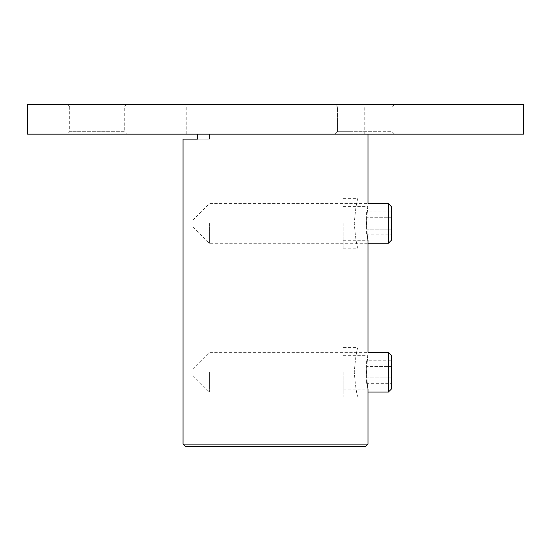 <?xml version="1.0" encoding="UTF-8"?>
<svg xmlns="http://www.w3.org/2000/svg" width="551" height="551" viewBox="0 0 551 551"><rect width="100%" height="100%" fill="white"/><g stroke="black" fill="none" stroke-linecap="round" stroke-linejoin="round"><path stroke-width="0.41" stroke-dasharray="2.75 2.07" d="M185.99 134.168L365.01 134.168L185.99 134.168L185.99 104.414L365.01 104.414L185.99 104.414M365.01 134.168L365.01 104.414M378.399 131.689L392.036 131.689L394.516 134.168L335.008 134.168L394.516 134.168L335.008 134.168L394.516 134.168L392.036 131.689L337.488 131.689L335.008 134.168L337.488 131.689L378.399 131.689M378.399 106.894L337.488 106.894L335.008 104.414L394.516 104.414L335.008 104.414L394.516 104.414L335.008 104.414L337.488 106.894L392.036 106.894L394.516 104.414L392.036 106.894L378.399 106.894M67.222 104.414L126.73 104.414L67.222 104.414L69.701 106.894L124.251 106.894L69.701 106.894L69.701 131.689L124.251 131.689L126.73 134.168L67.222 134.168L126.73 134.168M126.73 104.414L124.251 106.894L124.251 131.689L69.701 131.689L67.222 134.168M337.488 131.689L351.125 131.689L337.488 131.689L337.488 106.894L351.125 106.894L337.488 106.894L337.488 131.689M392.036 106.894L351.125 106.894L392.036 106.894L392.036 131.689L392.036 106.894M452.557 104.91L460.402 104.91L452.585 104.91L452.585 104.414L457.833 104.414L447.157 104.414L449.402 104.414L447.729 104.414L448.934 104.414L448.913 104.91L453.363 104.91L453.363 104.414L452.929 104.91L456.572 104.91L447.157 104.91L459.734 104.91L448.975 104.91L448.975 104.414L450.566 104.414L448.335 104.414L448.335 104.91L448.438 104.414L457.647 104.414L450.064 104.414L450.064 104.91L450.112 104.414L460.698 104.414L452.405 104.414L452.557 104.91L452.543 104.414M457.165 104.91L446.833 104.91L460.698 104.91L451.049 104.91L456.834 104.91L452.144 104.91L455.092 104.91L455.092 104.414L454.465 104.414L454.465 104.91L457.165 104.91L457.165 104.414M457.612 104.414L457.612 104.91L457.612 104.414L452.399 104.414L456.572 104.414L452.894 104.414L454.561 104.414L454.561 104.91L454.513 104.414L453.328 104.414L455.112 104.414L448.115 104.414L458.177 104.414L458.177 104.91L458.163 104.414L456.793 104.414L458.776 104.414L456.565 104.414L460.402 104.414L453.817 104.414L457.647 104.414L457.647 104.91L457.647 104.414M459.541 104.414L453.549 104.414L459.541 104.414L459.541 104.91M451.972 104.414L452.502 104.414L451.462 104.414L451.972 104.414L451.972 104.91M447.047 104.414L447.157 104.91L447.047 104.414M447.729 104.414L447.667 104.91L447.729 104.414M450.766 104.91L450.752 104.414M27.55 104.414L523.45 104.414M455.112 104.91L455.112 104.414M450.222 104.414L456.944 104.414L450.174 104.414L450.174 104.91L450.222 104.414M453.108 104.91L456.993 104.91L456.993 104.414L456.944 104.91L453.108 104.91L453.108 104.414M458.797 104.414L458.776 104.91L458.797 104.414M453.156 104.91L455.67 104.91L455.67 104.414L455.691 104.91L450.091 104.91L456.221 104.91L451.593 104.91L454.017 104.91L453.115 104.91L453.115 104.414L453.136 104.91L453.122 104.414L458.28 104.414L458.28 104.91L458.26 104.414L446.833 104.414L457.027 104.414L453.156 104.414L453.156 104.91L453.156 104.414M457.695 104.414L457.688 104.91L457.695 104.414M449.389 104.414L456.028 104.414L449.389 104.414L449.389 104.91L455.891 104.91L455.891 104.414L456.028 104.91L456.028 104.414M27.55 134.168L523.45 134.168M453.804 104.91L453.817 104.414M452.998 104.91L452.998 104.414M452.405 104.91L452.405 104.414L452.399 104.91M453.06 104.91L453.06 104.414L453.053 104.91M451.441 104.91L451.441 104.414L451.427 104.91M451.345 104.91L451.345 104.414M448.714 104.91L448.714 104.414L448.721 104.91M449.402 104.91L449.402 104.414M449.21 104.91L449.21 104.414M448.934 104.91L448.934 104.414M453.328 104.91L453.328 104.414M453.473 104.91L453.473 104.414L453.473 104.91M452.736 104.91L452.736 104.414M449.43 104.91L449.43 104.414M448.115 104.91L448.115 104.414M449.155 104.91L449.155 104.414M452.874 104.91L452.874 104.414L452.894 104.91M452.502 104.91L452.502 104.414M451.992 104.91L451.992 104.414L451.992 104.91M451.462 104.91L451.462 104.414L451.476 104.91M454.045 104.91L454.045 104.414M456.331 104.91L456.359 104.414L450.794 104.414L456.331 104.414L456.331 104.91M453.218 104.91L453.218 104.414L453.218 104.91M451.627 104.91L451.627 104.414M453.012 104.91L453.012 104.414M451.049 104.91L451.049 104.414L451.049 104.91M451.173 104.91L451.173 104.414L451.152 104.91M452.66 104.91L452.66 104.414M453.618 104.414L455.939 104.414L453.618 104.414L453.618 104.91L453.625 104.414M453.273 104.91L453.273 104.414M455.939 104.91L455.939 104.414L455.952 104.91M456.793 104.91L456.793 104.414M456.882 104.91L456.882 104.414L456.875 104.91M456.565 104.91L456.565 104.414L456.572 104.91M451.861 104.91L452.461 104.91L452.488 104.414L452.461 104.91L451.861 104.91L451.861 104.414M456.641 104.91L456.641 104.414M454.988 104.91L455.525 104.91L454.658 104.91L454.988 104.414M453.838 104.91L455.546 104.91L455.525 104.414L455.546 104.91L455.574 104.414L460.078 104.414L454.437 104.414L455.574 104.414L455.56 104.91L454.451 104.91L454.437 104.414L454.451 104.91L456.194 104.91L456.18 104.414L456.194 104.91L453.838 104.91L453.838 104.414M455.195 104.91L455.195 104.414M454.658 104.91L454.658 104.414M452.943 104.91L452.943 104.414L459.121 104.414L450.677 104.414L452.95 104.414L452.97 104.91L459.121 104.91L453.514 104.91L454.506 104.91L454.506 104.414L454.554 104.91L452.24 104.91L452.247 104.414L452.24 104.91L450.677 104.91L452.95 104.91L452.95 104.414L453.363 104.91L452.943 104.91M459.734 104.91L459.734 104.414M456.09 104.91L456.09 104.414L456.083 104.91M459.114 104.91L459.114 104.414L459.121 104.91M456.145 104.91L456.145 104.414M453.521 104.91L453.521 104.414L453.514 104.91M460.154 104.91L460.154 104.414M460.078 104.91L460.078 104.414L460.078 104.91M453.549 104.91L453.549 104.414L453.549 104.91M453.59 104.91L453.59 104.414L453.59 104.91M459.479 104.91L459.479 104.414M459.782 104.91L459.782 104.414M460.402 104.91L460.402 104.414M460.347 104.91L460.347 104.414M457.282 104.91L457.282 104.414M460.698 104.91L460.698 104.414M457.261 104.91L457.268 104.414M460.512 104.91L460.512 104.414M460.574 104.91L460.574 104.414M459.954 104.91L459.954 104.414M459.906 104.91L459.906 104.414M458.122 104.91L458.122 104.414M458.418 104.91L458.418 104.414L458.446 104.91M457.585 104.91L457.585 104.414M458.673 104.91L458.673 104.414L458.673 104.91M453.783 104.91L453.783 104.414L453.79 104.91M457.192 104.91L457.192 104.414M458.095 104.91L458.095 104.414L458.095 104.91M456.71 104.91L456.71 104.414M457.943 104.91L457.943 104.414M457.998 104.91L457.998 104.414M457.13 104.91L457.13 104.414M458.274 104.91L458.274 104.414M453.418 104.91L453.418 104.414L453.39 104.91M456.827 104.91L456.827 104.414M456.262 104.91L456.262 104.414M457.75 104.91L457.75 104.414M457.833 104.91L457.833 104.414M454.775 104.91L454.775 104.414L454.795 104.91M457.048 104.91L457.027 104.414L457.048 104.91M455.34 104.91L455.34 104.414M454.837 104.91L454.837 104.414M455.787 104.91L455.787 104.414M455.071 104.91L455.071 104.414M455.842 104.91L455.842 104.414M456.283 104.91L456.304 104.414M455.401 104.91L455.401 104.414L455.395 104.91M456.834 104.91L456.834 104.414L456.862 104.91M452.144 104.91L452.144 104.414L452.144 104.91M456.242 104.91L456.221 104.414L456.242 104.91M451.696 104.91L451.696 104.414M451.593 104.91L451.593 104.414M450.711 104.91L450.711 104.414L450.711 104.91M450.601 104.91L450.601 104.414M451.414 104.91L451.414 104.414M455.092 104.91L454.465 104.91L455.092 104.91M450.642 104.91L450.677 104.414L450.642 104.91M454.513 104.91L454.513 104.414M456.028 104.91L449.526 104.91L449.526 104.414M450.566 104.91L450.566 104.414M450.429 104.91L450.429 104.414M450.257 104.91L450.257 104.414M450.387 104.91L450.387 104.414M450.925 104.91L452.784 104.91L450.925 104.91L450.925 104.414L452.784 104.414L450.925 104.414M452.846 104.91L452.784 104.414L452.846 104.91M451.827 104.91L451.827 104.414M452.034 104.91L452.034 104.414M446.833 104.91L446.833 104.414M454.01 104.91L454.01 104.414L454.017 104.91M452.674 104.91L452.674 104.414M450.808 104.91L450.808 104.414M450.091 104.91L450.091 104.414M447.013 104.91L447.013 104.414M366.436 223.43C368.123 201.68 368.123 201.68 366.436 223.43C368.123 201.68 368.123 201.68 366.436 223.43C368.123 245.188 368.123 245.188 366.436 223.43C368.123 245.188 368.123 245.188 366.436 223.43M343.19 223.43L343.19 248.225L343.19 223.43M366.436 372.2C368.123 350.45 368.123 350.45 366.436 372.2C368.123 350.45 368.123 350.45 366.436 372.2C368.123 393.958 368.123 393.958 366.436 372.2C368.123 393.958 368.123 393.958 366.436 372.2M343.19 372.2L343.19 396.995L343.19 372.2M343.19 396.995L358.067 396.995C356.821 395.528 355.547 387.263 354.259 372.2C355.553 387.277 356.821 395.542 358.067 396.995L358.067 446.585L192.967 446.585L192.967 139.127L192.967 446.585L358.067 446.585M343.19 248.225L358.067 248.225C356.821 246.758 355.547 238.493 354.259 223.43C355.553 238.507 356.821 246.772 358.067 248.225L358.067 347.405C356.821 348.859 355.553 357.124 354.259 372.2C355.553 357.131 356.821 348.866 358.067 347.405L343.19 347.405M364.762 134.168L186.238 134.168L364.762 134.168L364.762 106.894L186.238 106.894L364.762 106.894M186.238 134.168L186.238 106.894M192.933 134.168L209.483 134.168L209.483 139.127L197.43 139.127L209.483 139.127L209.483 134.168L192.933 134.168L192.933 106.894L358.067 106.894L192.933 106.894M343.19 198.635L358.067 198.635C356.821 200.089 355.553 208.354 354.259 223.43C355.553 208.361 356.821 200.096 358.067 198.635L358.067 106.894M367.985 444.106L183.049 444.106L185.529 446.585L365.506 446.585M183.049 444.106L183.049 139.127L197.43 139.127L197.43 134.168L367.985 134.168L197.43 134.168M183.049 139.127L192.967 139.127L183.049 139.127M197.43 139.127L209.483 139.127L197.43 139.127M201.28 134.168L209.483 134.168L201.28 134.168M391.368 240.291L391.368 206.57M388.393 203.595L388.393 243.266M193.008 223.43L193.008 226.902L193.008 223.43M209.373 223.43L209.373 243.266L209.373 223.43M366.573 211.977L366.573 234.884L366.573 217.707L391.368 217.707L391.368 229.154L391.368 217.707L366.573 217.707L366.573 211.977L391.368 211.977M391.368 234.884L391.368 229.154L391.368 234.884L366.573 234.884M366.573 229.154L391.368 229.154L366.573 229.154M391.368 389.061L391.368 355.34M388.393 352.365L388.393 392.036M193.008 372.2L193.008 375.672L193.008 372.2M209.373 372.2L209.373 392.036L209.373 372.2M366.573 360.747L366.573 383.654L366.573 366.477L391.368 366.477L391.368 377.924L391.368 366.477L366.573 366.477L366.573 360.747L391.368 360.747M391.368 383.654L391.368 377.924L391.368 383.654L366.573 383.654M366.573 377.924L391.368 377.924L366.573 377.924M451.186 104.91L451.186 104.414M453.9 104.91L453.9 104.414M454.41 104.91L454.41 104.414M456.49 104.91L456.49 104.414M455.725 104.91L455.725 104.414M454.94 104.91L454.94 104.414M454.83 104.91L454.83 104.414M454.727 104.91L454.727 104.414M450.897 104.414L450.897 104.91M453.452 104.414L453.452 104.91M343.19 206.57L367.985 206.57L367.985 203.595L209.373 203.595L193.008 219.959M343.19 355.34L367.985 355.34L367.985 352.365L209.373 352.365L193.008 368.729M343.19 389.061L367.985 389.061M343.19 240.291L367.985 240.291M193.008 226.902L209.373 243.266L367.985 243.266M193.008 375.672L209.373 392.036L367.985 392.036"/><path stroke-width="0.83" d="M523.45 134.168L27.55 134.168L27.55 104.414L523.45 104.414L523.45 134.168M192.967 139.127L197.43 139.127L192.967 139.127M367.985 444.106L365.506 446.585L185.529 446.585L183.049 444.106L367.985 444.106L367.985 389.061M197.43 134.168L197.43 139.127L183.049 139.127L183.049 444.106M388.393 203.595L391.368 206.57L391.368 240.291L388.393 243.266L388.393 203.595L367.985 203.595L367.985 134.168M388.393 352.365L391.368 355.34L391.368 389.061L388.393 392.036L388.393 352.365L367.985 352.365L367.985 240.291M388.393 243.266L367.985 243.266M388.393 392.036L367.985 392.036"/></g></svg>
